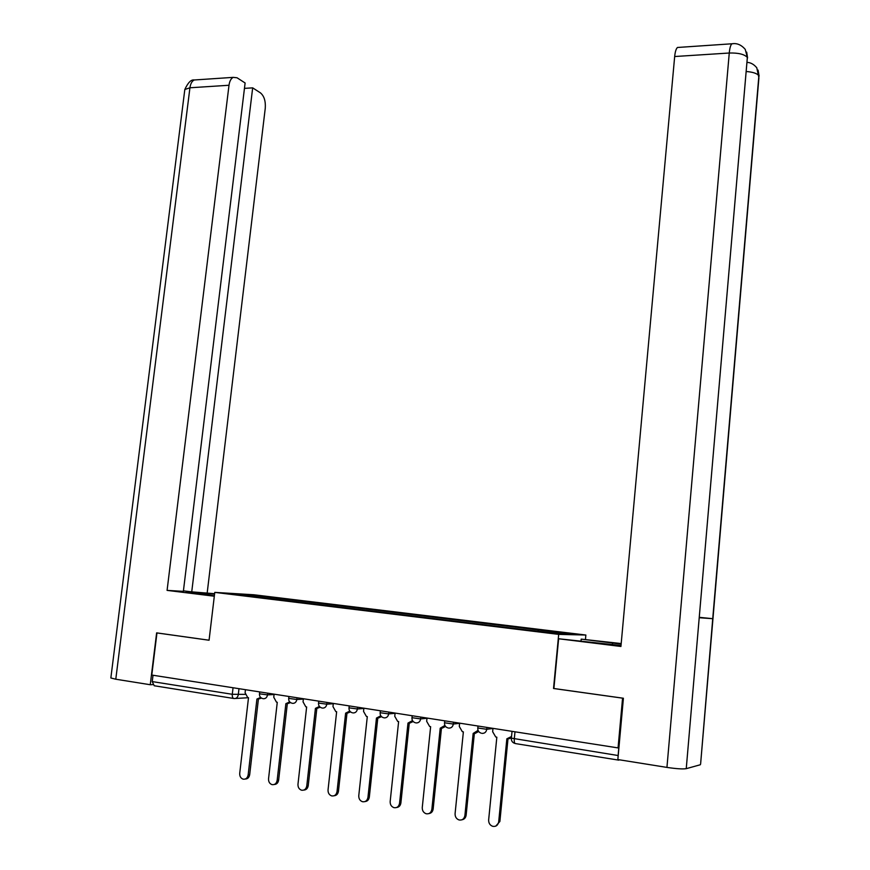 <?xml version="1.0" encoding="UTF-8"?>
<svg xmlns="http://www.w3.org/2000/svg" width="870" height="870" viewBox="0 0 870 870"><rect width="100%" height="100%" fill="white"/><g stroke="black" fill="none" stroke-linecap="round" stroke-linejoin="round"><path stroke-width="1.3" d="M585.477 639.2L585.869 635.035L253.855 594.765L214.77 592.383L558.692 634.382L553.527 688.485L622.572 698.153L618.059 747.906L151.782 675.055L156.959 632.936L209.061 640.233L214.77 592.383M233.606 698.458L154.218 685.745L152.228 681.591L232.279 694.293L245.155 694.38M153.011 675.25L152.228 681.591M618.461 759.651L620.332 759.945M511.375 738.151L618.124 755.53L618.82 747.754L618.059 747.906M618.124 755.53L618.059 757.161M537.943 631.152L538.497 629.934L574.809 634.339L561.422 634.012L522.37 629.434L256.041 596.95L228.614 593.438L247.7 594.601L277.356 598.201L276.54 599.452M538.497 629.934L277.356 598.201M585.869 635.035L558.692 634.382M279.727 599.843L279.89 598.353M247.906 595.787L247.7 594.601M492.985 728.364L492.648 731.703L495.704 736.944L496.835 737.205L488.646 819.921C488.581 823.118 489.93 825.238 492.681 826.315C495.965 826.837 497.966 825.336 498.695 821.802L506.851 738.804L511.538 736.488M511.397 737.901L508.972 738.728M507.982 738.902L499.88 821.476L495.769 826.119M459.632 723.155L459.295 726.461L462.296 731.637L463.373 731.887L455.086 813.646C455.01 816.799 456.326 818.909 459.034 819.953C462.231 820.453 464.188 818.964 464.906 815.484L473.16 733.443L478.054 730.354M478.674 731.485L475.194 733.377M474.346 733.53L466.135 815.168C465.711 817.822 464.319 819.355 461.959 819.779M427.007 718.054L426.67 721.317L429.617 726.45L430.639 726.678L422.265 807.501C422.189 810.633 423.472 812.711 426.126 813.744C429.247 814.211 431.161 812.732 431.868 809.296L440.209 728.201L444.918 725.449M445.56 726.461L442.178 728.146M441.449 728.288L433.151 809.002C432.705 811.688 431.292 813.211 428.91 813.58M747.352 57.442L686.245 768.667C682.809 769.221 676.371 768.797 666.942 767.405L617.841 759.553L623.399 698.24L553.885 688.507L558.627 638.765L621.017 645.507M621.147 644.094L581.203 639.124L621.191 643.561M558.627 638.765L620.93 646.464L674.674 56.528C675.153 51.743 676.088 48.731 677.458 47.48L679.002 47.382M581.029 641.027L581.203 639.124M747.134 62.401C750.679 62.52 753.898 64.326 756.791 67.795L758.912 77.832L700.6 764.099L712.737 618.69L699.458 617.352M686.245 768.667L700.328 764.752M666.942 767.405L729.267 53.016C729.734 48.144 730.582 45.077 731.833 43.826C736.803 42.902 741.283 44.772 745.264 49.416L747.363 57.442L699.219 617.733L712.737 618.69L758.89 75.679C757.063 73.439 752.887 72.047 746.351 71.514M214.564 594.166L186.224 592.024L214.368 595.776M214.618 593.699L191.737 591.861L252.67 87.859L260.456 92.873C264.121 95.983 265.731 101.072 265.274 108.141L207.201 592.796M183.429 590.839L191.737 591.861M115.786 679.22L110.849 677.98L184.821 89.49L189.932 87.783C190.519 83.716 191.955 81.117 194.227 79.986L233.214 77.365L237.053 77.778L245.112 82.987L183.363 591.361L167.083 590.382L229.006 85.26L189.932 87.783L115.786 679.22L150.26 684.733L156.633 632.871L209.072 640.211L214.314 596.222L167.083 590.382M152.631 684.646L150.26 684.733M244.459 88.37L252.67 87.859M233.214 77.365C230.996 78.507 229.593 81.138 229.006 85.26M395.1 713.074L394.752 716.304L397.655 721.371L398.623 721.589L390.173 801.498C390.086 804.598 391.337 806.653 393.936 807.654C396.981 808.11 398.862 806.642 399.558 803.249L407.986 723.079L412.5 720.599M413.185 721.513L409.9 723.024M409.27 723.155L400.885 802.966C400.428 805.685 399.004 807.197 396.6 807.512M363.877 708.191L363.529 711.388L366.368 716.401L367.303 716.608L358.777 795.615C358.679 798.693 359.897 800.726 362.453 801.705C365.433 802.14 367.26 800.683 367.956 797.344L376.46 718.065L380.799 715.803M381.506 716.662L378.319 718.011M377.787 718.131L369.326 797.072C368.858 799.813 367.412 801.313 365.008 801.574M333.319 703.417L332.971 706.57L335.766 711.54L336.647 711.736L328.044 789.873C327.946 792.918 329.143 794.919 331.644 795.887C334.548 796.3 336.353 794.854 337.038 791.559L345.618 713.161L349.783 711.094M350.523 711.888L347.424 713.106M346.989 713.204L338.452 791.298C337.962 794.06 336.505 795.55 334.091 795.756M303.412 698.751L303.054 701.872L305.794 706.777L306.642 706.962L297.975 784.24C297.866 787.263 299.041 789.242 301.498 790.188C304.337 790.58 306.099 789.144 306.784 785.893L315.429 708.365L319.431 706.462M320.203 707.212L317.191 708.311M316.832 708.397L308.23 785.643C307.719 788.427 306.262 789.906 303.858 790.069M274.126 694.173L273.767 697.261L276.453 702.123L277.269 702.297L268.547 778.737C268.428 781.728 269.569 783.685 271.973 784.609C274.757 784.979 276.475 783.565 277.16 780.346L285.871 703.667L289.71 701.905M290.536 702.612L287.611 703.612M287.317 703.678L278.639 780.118C278.128 782.913 276.66 784.37 274.257 784.49M245.449 689.692L245.09 692.748L247.722 697.555L248.505 697.718L239.718 773.343C239.598 776.301 240.718 778.237 243.078 779.15C245.786 779.509 247.482 778.095 248.157 774.92L256.922 699.056L260.619 697.436M261.489 698.099L258.542 699.023M258.412 699.056L249.679 774.702C249.146 777.508 247.678 778.954 245.286 779.031M259.488 693.814L267.514 694.891L274.083 694.521M267.71 693.172L267.514 694.891C266.981 697.533 265.578 698.806 263.295 698.719M288.699 698.393L296.844 699.491L303.369 699.078M297.04 697.751L296.844 699.491C296.311 702.155 294.876 703.449 292.548 703.351M318.54 703.069L326.805 704.189L333.286 703.732M326.989 702.427L326.805 704.189C326.261 706.886 324.804 708.191 322.422 708.082M349.011 707.832L357.407 708.985L363.845 708.474M357.603 707.212L357.407 708.985C356.863 711.714 355.373 713.03 352.948 712.921M380.157 712.715L388.683 713.9L395.067 713.324M388.868 712.106L388.683 713.9C388.14 716.652 386.628 717.978 384.138 717.87M411.988 717.696L420.656 718.914L426.985 718.272M420.841 717.097L420.656 718.914C420.101 721.698 418.568 723.035 416.023 722.926M444.537 722.785L453.335 724.036L459.61 723.318M453.52 722.198L453.335 724.036C452.791 726.863 451.215 728.212 448.626 728.092M477.815 727.994L486.765 729.288L492.975 728.484M486.95 727.429L486.765 729.288C486.21 732.138 484.612 733.497 481.958 733.377M238.989 688.681L238.282 694.749C237.749 697.37 236.368 698.632 234.139 698.545C232.736 698.36 232.116 696.946 232.279 694.293L233.051 687.757M248.483 697.718L235.455 698.469M618.853 760.152L515.584 743.611C514.529 743.491 514.094 741.969 514.279 739.043L514.986 731.8M498.695 821.802L499.88 821.476M464.906 815.484L466.135 815.168M431.868 809.296L433.151 809.002M747.363 57.442C744.405 54.255 738.38 52.776 729.267 53.016L674.674 56.528M612.415 644.703L612.567 642.984M677.458 47.48L733.182 43.696M196.87 79.812L194.227 79.986C191.15 79.409 188.007 82.585 184.821 89.49L184.701 90.469M399.558 803.249L400.885 802.966M367.956 797.344L369.326 797.072M337.038 791.559L338.452 791.298M306.784 785.893L308.23 785.643M277.16 780.346L278.639 780.118M248.157 774.92L249.679 774.702M478.011 726.026L477.793 728.157C477.684 730.68 478.804 732.344 481.153 733.16M444.733 720.828L444.516 722.948C444.407 725.46 445.527 727.102 447.876 727.896M412.195 715.749L411.978 717.848C411.869 720.338 412.978 721.98 415.316 722.742M380.364 710.768L380.146 712.856C380.038 715.347 381.147 716.956 383.474 717.696M349.229 705.907L349 707.973C348.892 710.442 350.001 712.041 352.317 712.769M318.746 701.144L318.518 703.199C318.409 705.657 319.507 707.234 321.835 707.941M288.916 696.479L288.688 698.523C288.568 700.959 289.666 702.525 291.983 703.21M259.706 691.922L259.467 693.934C259.358 696.37 260.456 697.914 262.762 698.588M512.038 731.344L511.353 738.325C511.255 740.859 512.386 742.556 514.757 743.382M746.688 52.146L747.58 57.898M758.085 70.122L759.118 76.125"/></g></svg>
